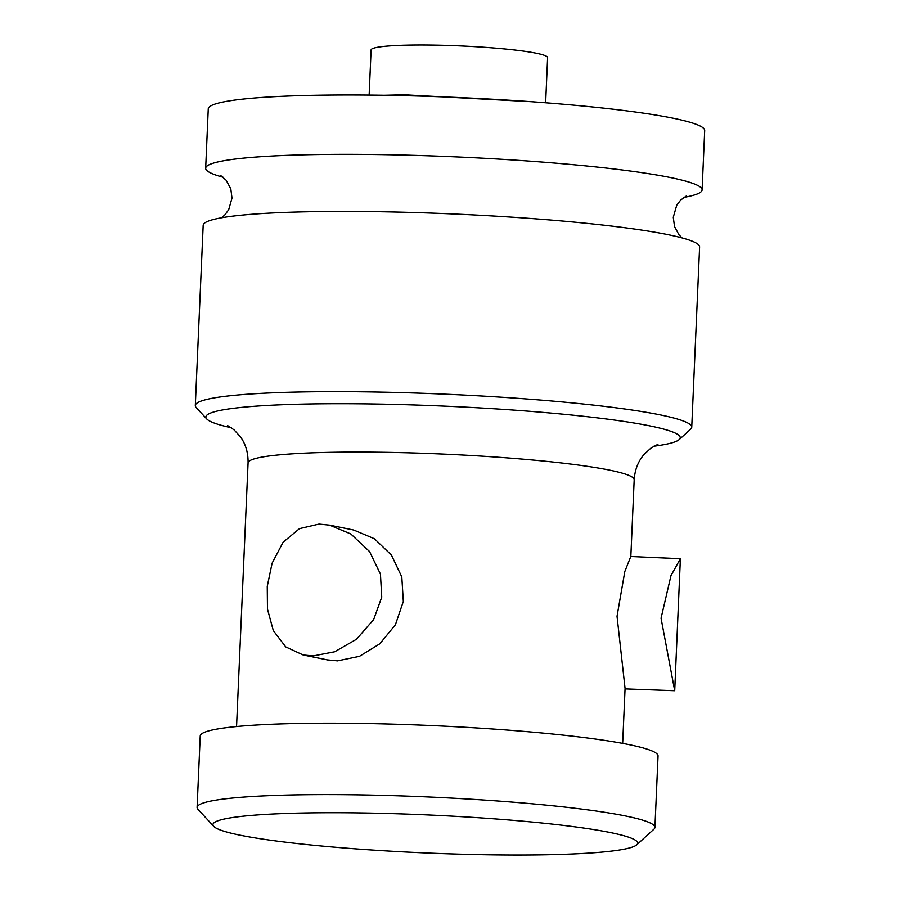 <?xml version="1.0" encoding="UTF-8"?>
<svg xmlns="http://www.w3.org/2000/svg" width="900" height="900" viewBox="0 0 900 900"><rect width="100%" height="100%" fill="white"/><g stroke="black" fill="none" stroke-linecap="round" stroke-linejoin="round"><path stroke-width="1.35" d="M205.672 168.221A248.456 22.253 -177.5 0 1 332.392 154.373A248.456 22.253 2.5 0 1 702.101 189.889L704.689 130.534A248.456 22.253 2.5 0 0 334.98 95.017A248.456 22.253 -177.5 0 0 208.26 108.866L205.672 168.221A248.456 22.253 -177.5 0 0 223.234 177.289M702.101 189.889A248.456 22.253 2.5 0 1 683.809 197.404M691.74 427.196A248.456 22.253 2.5 0 0 322.031 391.68A248.456 22.253 -177.5 0 0 195.311 405.529L203.175 225.304A248.456 22.253 -177.5 0 1 329.895 211.466A248.456 22.253 2.5 0 1 699.604 246.982L691.74 427.196A248.456 22.253 2.5 0 1 690.649 429.154L679.185 439.571A237.409 21.262 2.5 0 1 653.827 446.231M195.311 405.529A248.456 22.253 -177.5 0 0 196.222 407.565L206.741 418.95A237.409 21.262 -177.5 0 0 231.424 427.793M206.741 418.95A237.409 21.262 -177.5 0 1 326.947 403.762A237.409 21.262 2.5 0 1 572.355 415.114A237.409 21.262 2.5 0 1 679.185 439.571M303.154 654.975L327.375 659.903L337.511 660.859L359.46 656.336L379.834 643.781L395.404 624.769L403.324 601.425L401.805 576.923L391.421 555.097L374.479 538.785L353.756 530.044L329.535 525.127L318.971 524.081L299.486 528.626L283.095 542.25L272.115 563.175L267.255 586.305L267.469 609.097L273.308 630.574L285.739 646.92L303.154 654.975L313.211 655.92L334.688 651.769L356.49 639.248L373.646 619.594L381.746 597.116L380.441 574.076L369.574 551.587L350.831 533.981L329.535 525.127M680.355 558.709L630.776 556.515L624.803 571.579L617.029 616.286L625.072 688.466L622.665 743.4M625.05 688.894L674.707 690.727L661.05 618.232L670.961 575.674L680.377 558.709L674.707 690.727M654.919 827.393L658.046 755.977A229.129 20.52 2.5 0 0 317.081 723.217A229.129 20.52 -177.5 0 0 200.227 735.986L197.1 807.413A229.129 20.52 -177.5 0 0 197.955 809.291L213.716 826.357A212.569 19.035 -177.5 0 0 529.245 855A212.569 19.035 2.5 0 0 636.716 844.83L653.918 829.204A229.129 20.52 2.5 0 0 654.919 827.393A229.129 20.52 2.5 0 0 313.965 794.644A229.129 20.52 -177.5 0 0 197.1 807.413M213.716 826.357A212.569 19.035 -177.5 0 1 321.345 812.768A212.569 19.035 2.5 0 1 541.069 822.926A212.569 19.035 2.5 0 1 636.716 844.83M369.135 95.074L371.104 49.928A88.335 7.909 -177.5 0 1 416.16 45A88.335 7.909 2.5 0 1 547.605 57.634L545.636 102.78M657.934 444.308L650.914 448.11L643.961 454.556C638.156 461.306 634.894 469.699 634.185 479.723A193.241 17.303 2.5 0 0 346.624 452.104A193.241 17.303 -177.5 0 0 248.074 462.87C248.231 452.745 245.678 444.06 240.424 436.815L234.045 429.829L227.576 425.543M682.043 237.904L678.96 234.776L674.528 226.553L673.268 217.282L676.721 205.256L680.67 200.047L686.351 195.964M221.468 217.8L224.752 215.01L228.667 209.756L231.998 198.112L230.805 188.831L226.192 180.27L220.838 175.635M634.185 479.723L630.832 556.515M248.074 462.87L236.554 726.536M383.918 95.265L404.651 94.793L530.887 101.677"/></g></svg>
